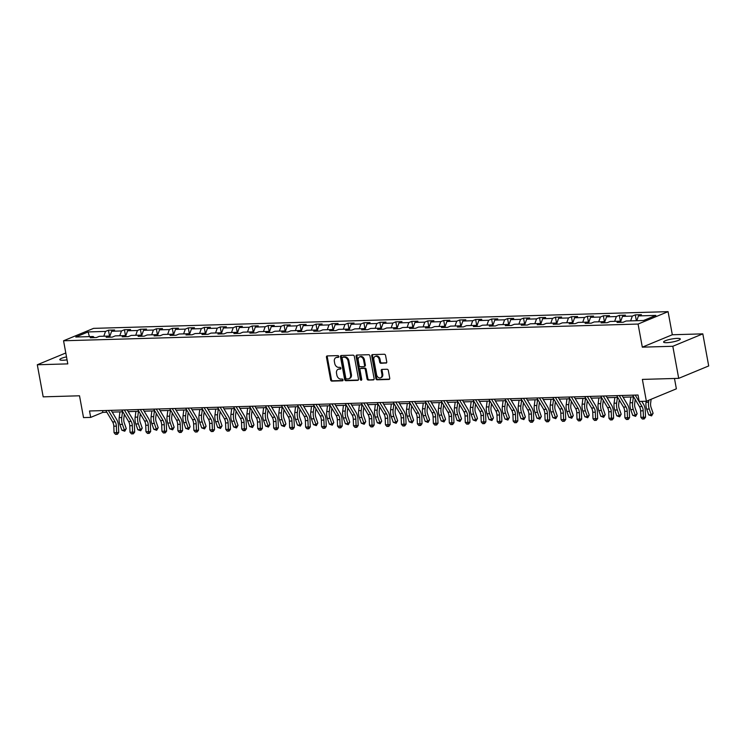 <?xml version="1.0" encoding="UTF-8"?>
<svg xmlns="http://www.w3.org/2000/svg" width="746" height="746" viewBox="0 0 746 746"><rect width="100%" height="100%" fill="white"/><g stroke="black" fill="none" stroke-linecap="round" stroke-linejoin="round"><path stroke-width="1.12" d="M338.768 356.467A0.914 0.681 -112.5 0 0 337.901 355.609L327.233 355.917A1.305 0.979 -112.5 0 0 326.459 357.203L330.618 379.882A1.305 0.979 -112.5 0 0 331.858 381.113L342.526 380.805A0.914 0.681 -112.5 0 0 342.209 379.043L340.819 379.08A4.168 3.124 -112.5 0 1 336.866 375.145L336.521 373.252A4.168 3.124 -112.5 0 1 338.143 369.307A4.168 3.124 -112.5 0 1 339.001 369.13L340.381 369.084A0.914 0.681 -112.5 0 0 340.055 367.321L338.675 367.368A4.168 3.124 -112.5 0 1 334.721 363.423L334.376 361.54A4.168 3.124 -112.5 0 1 335.998 357.595A4.168 3.124 -112.5 0 1 336.847 357.409L338.227 357.371A0.914 0.681 -112.5 0 0 338.768 356.467M677.135 338.386A8.495 1.539 -10.4 0 0 668.183 339.803A8.495 1.539 -10.4 0 0 663.595 342.06A8.495 1.539 -10.4 0 0 666.756 342.675A8.495 1.539 -10.4 0 0 675.708 341.258A8.495 1.539 -10.4 0 0 680.305 339.001A8.495 1.539 -10.4 0 0 677.135 338.386M66.506 356.858A8.495 1.539 -10.4 0 0 59.811 359.637A8.495 1.539 -10.4 0 0 62.972 360.243A8.495 1.539 -10.4 0 0 67.056 359.842M385.971 363.134A1.305 0.979 -112.5 0 0 386.745 361.847L385.57 355.488A1.305 0.979 -112.5 0 0 384.339 354.257L372.487 354.602A1.305 0.979 -112.5 0 0 371.713 355.889L375.872 378.567A1.305 0.979 -112.5 0 0 377.112 379.798L388.964 379.453A1.305 0.979 -112.5 0 0 389.738 378.166L388.321 370.482A1.305 0.979 -112.5 0 0 387.09 369.251L382.017 369.391A1.305 0.979 -112.5 0 0 381.243 370.687L381.943 374.492A3.488 2.611 -112.5 0 1 380.591 377.793A3.488 2.611 -112.5 0 1 376.571 374.651L373.83 359.721A3.488 2.611 -112.5 0 1 375.182 356.429A3.488 2.611 -112.5 0 1 379.201 359.572L379.658 362.052A1.305 0.979 -112.5 0 0 380.898 363.283L386.465 362.929M638.044 395.072L639.21 401.432L646.372 401.227L676.37 388.825L674.477 378.474M672.808 346.275L702.816 333.863L672.314 334.758L642.315 347.16L672.808 346.275L678.701 378.353L642.371 379.406L646.372 401.227M642.315 347.16L638.072 324.053L63.559 340.773L93.558 328.371L668.08 311.651L638.072 324.053M65.797 352.979L37.3 364.766L67.793 363.88L63.559 340.773M37.3 364.766L43.184 396.844L79.514 395.79L83.524 417.601L90.686 417.396L102.845 412.37L106.864 412.249M638.035 395.016L89.511 410.981L90.686 417.396M354.331 356.401A1.305 0.979 -112.5 0 0 353.1 355.171L341.248 355.516A1.305 0.979 -112.5 0 0 340.474 356.802L344.633 379.472A1.305 0.979 -112.5 0 0 345.864 380.702L357.726 380.357A1.305 0.979 -112.5 0 0 358.5 379.071L354.331 356.401M356.868 355.059L368.72 354.714A1.305 0.979 -112.5 0 1 369.951 355.945L374.119 378.614A1.305 0.979 -112.5 0 1 373.345 379.91L368.272 380.05A1.305 0.979 -112.5 0 1 367.032 378.819L365.344 369.624A1.305 0.979 -112.5 0 0 364.113 368.393L360.747 368.496A1.305 0.979 -112.5 0 0 359.973 369.783L361.726 379.36A0.914 0.681 -112.5 0 1 360.318 379.397L356.094 356.346A1.305 0.979 -112.5 0 1 356.868 355.059M702.816 333.863L708.7 365.95L678.701 378.353M635.284 314.868L632.319 316.09L622.5 316.379L625.456 315.157L619.32 315.334L616.355 316.556L606.535 316.845L609.491 315.623L603.355 315.8L600.39 317.022L590.571 317.311L593.527 316.08L587.391 316.267L584.426 317.488L574.607 317.768L577.563 316.546L571.427 316.724L568.461 317.955L558.642 318.234L561.598 317.013L555.462 317.19L552.497 318.411L542.678 318.701L545.634 317.479L539.498 317.656L536.533 318.878L526.713 319.167L529.669 317.945L523.533 318.122L520.568 319.344L510.749 319.633L513.705 318.402L507.569 318.589L504.604 319.81L494.785 320.09L497.741 318.868L491.605 319.046L488.639 320.276L478.82 320.556L481.776 319.335L475.64 319.512L472.675 320.733L462.856 321.022L465.812 319.801L459.676 319.978L456.711 321.2L446.891 321.489L449.847 320.267L443.711 320.444L440.746 321.666L430.927 321.955L433.883 320.733L427.747 320.911L424.782 322.132L414.962 322.421L417.919 321.19L411.783 321.377L408.817 322.598L398.998 322.878L401.954 321.657L395.818 321.834L392.853 323.065L383.034 323.344L385.99 322.123L379.854 322.3L376.889 323.522L367.069 323.811L370.025 322.589L363.889 322.766L360.924 323.988L351.105 324.277L354.061 323.055L347.925 323.232L344.96 324.454L335.14 324.743L338.097 323.512L331.961 323.699L328.995 324.92L319.176 325.2L322.132 323.978L315.996 324.156L313.031 325.387L303.212 325.666L306.168 324.445L300.032 324.622L297.067 325.843L287.247 326.133L290.203 324.911L284.058 325.088L281.102 326.31L271.283 326.599L274.239 325.377L268.094 325.554L265.138 326.776L255.319 327.065L258.275 325.843L252.129 326.021L249.173 327.242L239.354 327.531L242.31 326.3L236.165 326.487L233.209 327.708L223.39 327.988L226.346 326.767L220.201 326.944L217.245 328.175L207.425 328.454L210.381 327.233L204.236 327.41L201.28 328.632L191.461 328.921L194.417 327.699L188.272 327.876L185.316 329.098L175.487 329.387L178.453 328.165L172.307 328.343L169.351 329.564L159.523 329.853L162.488 328.622L156.343 328.809L153.387 330.03L143.558 330.31L146.524 329.089L140.379 329.266L137.423 330.497L127.594 330.776L130.559 329.555L124.414 329.732L121.458 330.954L111.63 331.243L114.595 330.021L108.45 330.198L105.494 331.42L88.093 331.933L75.775 337.024L93.166 336.521L90.21 337.742L96.346 337.565L99.311 336.343L109.13 336.054L106.174 337.276L112.31 337.099L115.276 335.877L125.095 335.588L122.139 336.81L128.275 336.632L131.24 335.411L141.059 335.122L138.103 336.343L144.239 336.166L147.204 334.945L157.024 334.656L154.068 335.887L160.204 335.7L163.169 334.478L172.988 334.199L170.032 335.42L176.168 335.243L179.133 334.012L188.952 333.732L185.996 334.954L192.142 334.777L195.098 333.555L204.917 333.266L201.961 334.488L208.106 334.311L211.062 333.089L220.881 332.8L217.925 334.022L224.07 333.844L227.026 332.623L236.846 332.334L233.89 333.565L240.035 333.378L242.991 332.156L252.81 331.867L249.854 333.098L255.999 332.921L258.955 331.69L268.774 331.41L265.818 332.632L271.964 332.455L274.92 331.233L284.739 330.944L281.783 332.166L287.928 331.989L290.884 330.767L300.713 330.478L297.747 331.7L303.892 331.522L306.848 330.301L316.677 330.012L313.712 331.233L319.857 331.056L322.813 329.835L332.641 329.546L329.676 330.776L335.821 330.59L338.777 329.368L348.606 329.089L345.64 330.31L351.786 330.133L354.742 328.902L364.57 328.622L361.605 329.844L367.75 329.667L370.706 328.445L380.535 328.156L377.569 329.378L383.714 329.2L386.67 327.979L396.499 327.69L393.534 328.911L399.679 328.734L402.635 327.513L412.463 327.224L409.498 328.454L415.643 328.268L418.599 327.046L428.428 326.757L425.462 327.988L431.608 327.811L434.564 326.58L444.392 326.3L441.427 327.522L447.572 327.345L450.528 326.123L460.357 325.834L457.391 327.056L463.536 326.879L466.492 325.657L476.321 325.368L473.356 326.589L479.501 326.412L482.457 325.191L492.285 324.902L489.32 326.123L495.465 325.946L498.421 324.724L508.25 324.435L505.284 325.666L511.43 325.48L514.386 324.258L524.214 323.978L521.249 325.2L527.394 325.023L530.35 323.792L540.179 323.512L537.213 324.734L543.358 324.557L546.314 323.335L556.143 323.046L553.178 324.268L559.323 324.09L562.279 322.869L572.107 322.58L569.142 323.801L575.287 323.624L578.243 322.403L588.072 322.113L585.106 323.344L591.252 323.158L594.208 321.936L604.036 321.647L601.071 322.878L607.216 322.701L610.172 321.47L620.001 321.19L617.035 322.412L623.18 322.235L626.136 321.004L643.537 320.5L655.865 315.409L638.464 315.912L641.42 314.691L635.284 314.868L636.357 320.715M630.622 320.883L632.319 316.09M620.597 321.731L622.5 316.379M620.001 321.19L621.213 322.291M614.657 321.34L616.355 316.556M604.633 322.197L606.535 316.845M604.036 321.647L605.248 322.757M598.693 321.806L600.39 317.022M588.669 322.654L590.571 317.311M588.072 322.113L589.284 323.214M582.729 322.272L584.426 317.488M572.704 323.121L574.607 317.768M572.107 322.58L573.32 323.68M566.764 322.738L568.461 317.955M556.74 323.587L558.642 318.234M556.143 323.046L557.355 324.146M550.8 323.204L552.497 318.411M540.775 324.053L542.678 318.701M540.179 323.512L541.391 324.613M534.835 323.661L536.533 318.878M524.811 324.519L526.713 319.167M524.214 323.978L525.426 325.079M518.871 324.128L520.568 319.344M508.847 324.986L510.749 319.633M508.25 324.435L509.462 325.545M502.907 324.594L504.604 319.81M492.882 325.442L494.785 320.09M492.285 324.902L493.498 326.002M486.942 325.06L488.639 320.276M476.918 325.909L478.82 320.556M476.321 325.368L477.533 326.468M470.978 325.526L472.675 320.733M460.953 326.375L462.856 321.022M460.357 325.834L461.569 326.935M455.013 325.993L456.711 321.2M444.989 326.841L446.891 321.489M444.392 326.3L445.604 327.401M439.049 326.45L440.746 321.666M429.025 327.308L430.927 321.955M428.428 326.757L429.64 327.867M423.085 326.916L424.782 322.132M413.06 327.764L414.962 322.421M412.463 327.224L413.676 328.324M407.12 327.382L408.817 322.598M397.096 328.231L398.998 322.878M396.499 327.69L397.711 328.79M391.156 327.848L392.853 323.065M381.131 328.697L383.034 323.344M380.535 328.156L381.747 329.256M375.191 328.315L376.889 323.522M365.167 329.163L367.069 323.811M364.57 328.622L365.782 329.723M359.227 328.772L360.924 323.988M349.203 329.629L351.105 324.277M348.606 329.089L349.818 330.189M343.263 329.238L344.96 324.454M333.238 330.096L335.14 324.743M332.641 329.546L333.854 330.655M327.298 329.704L328.995 324.92M317.274 330.553L319.176 325.2M316.677 330.012L317.889 331.112M311.334 330.17L313.031 325.387M301.309 331.019L303.212 325.666M300.713 330.478L301.925 331.578M295.369 330.637L297.067 325.843M285.345 331.485L287.247 326.133M284.739 330.944L285.96 332.045M279.405 331.103L281.102 326.31M269.381 331.951L271.283 326.599M268.774 331.41L269.996 332.511M263.441 331.56L265.138 326.776M253.416 332.418L255.319 327.065M252.81 331.867L254.032 332.977M247.476 332.026L249.173 327.242M237.452 332.875L239.354 327.531M236.846 332.334L238.067 333.434M231.512 332.492L233.209 327.708M221.487 333.341L223.39 327.988M220.881 332.8L222.103 333.9M215.547 332.958L217.245 328.175M205.523 333.807L207.425 328.454M204.917 333.266L206.138 334.367M199.583 333.425L201.28 328.632M189.559 334.273L191.461 328.921M188.952 333.732L190.174 334.833M183.619 333.882L185.316 329.098M173.594 334.74L175.487 329.387M172.988 334.199L174.21 335.299M167.654 334.348L169.351 329.564M157.63 335.206L159.523 329.853M157.024 334.656L158.245 335.765M151.69 334.814L153.387 330.03M141.656 335.663L143.558 330.31M141.059 335.122L142.281 336.222M135.725 335.28L137.423 330.497M125.692 336.129L127.594 330.776M125.095 335.588L126.316 336.688M119.761 335.747L121.458 330.954M109.727 336.595L111.63 331.243M109.13 336.054L110.352 337.155M103.797 336.213L105.494 331.42M89.417 336.623L88.093 331.933M93.166 336.521L94.388 337.621M672.314 334.758L668.08 311.651M112.226 412.1L122.829 411.792M128.191 411.633L138.793 411.326M144.155 411.167L154.758 410.86M160.12 410.701L170.722 410.393M176.084 410.235L186.686 409.927M192.048 409.778L202.651 409.461M208.013 409.312L218.615 409.004M223.977 408.845L234.58 408.538M239.942 408.379L250.544 408.071M255.906 407.913L266.509 407.605M271.87 407.447L282.473 407.139M287.835 406.99L298.437 406.682M303.799 406.523L314.402 406.216M319.764 406.057L330.366 405.749M335.728 405.591L346.33 405.283M351.692 405.125L362.295 404.817M367.657 404.668L378.259 404.351M383.621 404.201L394.224 403.894M399.586 403.735L410.188 403.427M415.55 403.269L426.152 402.961M431.514 402.803L442.117 402.495M447.479 402.336L458.081 402.029M463.443 401.88L474.046 401.572M479.408 401.413L490.01 401.106M495.372 400.947L505.975 400.639M511.336 400.481L521.939 400.173M527.301 400.015L537.903 399.707M543.265 399.558L553.868 399.241M559.23 399.091L569.832 398.784M575.194 398.625L585.797 398.317M591.158 398.159L601.761 397.851M607.123 397.693L617.725 397.385M623.087 397.226L633.69 396.919M636.767 320.696L638.464 315.912M102.519 410.598L102.845 412.37M109.606 336.483L108.45 330.198M125.57 336.017L124.414 329.732M141.535 335.551L140.379 329.266M157.499 335.085L156.343 328.809M173.464 334.618L172.307 328.343M189.428 334.161L188.272 327.876M205.392 333.695L204.236 327.41M221.357 333.229L220.201 326.944M237.321 332.763L236.165 326.487M253.286 332.296L252.129 326.021M269.25 331.839L268.094 325.554M285.214 331.373L284.058 325.088M301.179 330.907L300.032 324.622M317.143 330.441L315.996 324.156M333.108 329.974L331.961 323.699M349.072 329.508L347.925 323.232M365.036 329.051L363.889 322.766M381.001 328.585L379.854 322.3M396.965 328.119L395.818 321.834M412.93 327.653L411.783 321.377M428.894 327.186L427.747 320.911M444.858 326.729L443.711 320.444M460.823 326.263L459.676 319.978M476.787 325.797L475.64 319.512M492.752 325.331L491.605 319.046M508.716 324.864L507.569 318.589M524.68 324.398L523.533 318.122M540.645 323.941L539.498 317.656M556.609 323.475L555.462 317.19M572.574 323.009L571.427 316.724M588.538 322.542L587.391 316.267M604.502 322.076L603.355 315.8M620.467 321.619L619.32 315.334M338.703 357.045L337.658 357.073A4.168 3.124 -112.5 0 0 336.81 357.259L335.998 357.595M338.143 369.307L338.954 368.972A4.168 3.124 -112.5 0 1 339.812 368.794L340.857 368.757M327.438 355.917A1.305 0.979 -112.5 0 0 327.27 356.877L331.429 379.546A1.305 0.979 -112.5 0 0 332.669 380.777L343.011 380.479M341.454 355.506A1.305 0.979 -112.5 0 0 341.286 356.467L345.445 379.136A1.305 0.979 -112.5 0 0 346.676 380.367L358.322 380.031M342.675 357.241A0.914 0.681 -112.5 0 0 342.134 358.145L345.78 378.045A0.914 0.681 -112.5 0 0 346.648 378.912L348.102 378.865A4.168 3.124 -112.5 0 0 348.96 378.688A4.168 3.124 -112.5 0 0 350.583 374.744L348.084 361.139A4.168 3.124 -112.5 0 0 344.13 357.203L342.675 357.241L343.486 356.905A0.914 0.681 -112.5 0 0 343.141 357.054M348.96 378.688L349.771 378.353A4.168 3.124 -112.5 0 0 351.394 374.408L350.583 374.744M343.486 356.905L344.941 356.868A4.168 3.124 -112.5 0 1 348.895 360.803L351.394 374.408M373.942 379.574L368.272 380.05M361.064 368.365A1.305 0.979 -112.5 0 1 361.558 368.16L364.925 368.058A1.305 0.979 -112.5 0 1 366.155 369.289L367.843 378.483A1.305 0.979 -112.5 0 0 369.084 379.714M357.073 355.049A1.305 0.979 -112.5 0 0 356.905 356.01L361.129 379.061A0.914 0.681 -112.5 0 0 361.698 379.854M363.591 360.085A3.488 2.611 -112.5 0 0 359.572 356.942A3.488 2.611 -112.5 0 0 358.22 360.243L359.19 365.503A1.305 0.979 -112.5 0 0 360.421 366.734L363.787 366.631A1.305 0.979 -112.5 0 0 364.561 365.344L363.591 360.085L364.402 359.749A3.488 2.611 -112.5 0 0 360.383 356.607L359.572 356.942M364.598 366.295A1.305 0.979 -112.5 0 0 365.372 365.008L364.561 365.344M364.402 359.749L365.372 365.008M375.182 356.429L375.993 356.094A3.488 2.611 -112.5 0 1 380.012 359.236L380.469 361.717A1.305 0.979 -112.5 0 0 381.71 362.948L386.568 362.808M380.591 377.793L381.402 377.457A3.488 2.611 -112.5 0 0 382.754 374.156L381.943 374.492M382.222 369.391A1.305 0.979 -112.5 0 0 382.055 370.352L382.754 374.156M372.692 354.592A1.305 0.979 -112.5 0 0 372.524 355.553L376.683 378.231A1.305 0.979 -112.5 0 0 377.924 379.462L389.561 379.117M124.34 414.328L123.827 418.301A6.63 4.215 88.3 0 0 124.265 422.851L126.27 428.605L124.75 431.225L121.868 430.209L119.864 424.455A9.95 6.332 -91.7 0 1 119.192 417.629L119.938 411.876M121.868 430.209L124.423 430.134L122.428 424.381A9.95 6.332 -91.7 0 1 121.757 417.555L122.503 411.801M124.75 431.225L124.423 430.134L126.27 428.605M108.375 410.431L115.192 421.863A6.63 4.215 -91.7 0 1 116.367 426.125L116.609 432.605L118.717 432.493L118.474 426.013A9.95 6.332 88.3 0 0 116.721 419.634L111.182 410.347M105.82 410.505L112.637 421.938A6.63 4.215 -91.7 0 1 113.802 426.199L114.045 432.671L116.609 432.605L116.535 434.312L115.509 434.349L114.045 432.671M118.717 432.493L117.374 434.275L116.535 434.312M140.304 413.862L139.791 417.835A6.63 4.215 88.3 0 0 140.229 422.385L142.234 428.139L140.714 430.759L137.833 429.743L135.828 423.989A9.95 6.332 -91.7 0 1 135.157 417.163L135.903 411.41M137.833 429.743L140.388 429.668L138.392 423.915A9.95 6.332 -91.7 0 1 137.721 417.089L138.467 411.335M140.714 430.759L140.388 429.668L142.234 428.139M156.268 413.396L155.755 417.368A6.63 4.215 88.3 0 0 156.194 421.919L158.199 427.672L156.679 430.302L153.797 429.276L151.792 423.523A9.95 6.332 -91.7 0 1 151.121 416.697L151.867 410.943M153.797 429.276L156.352 429.202L154.357 423.448A9.95 6.332 -91.7 0 1 153.685 416.622L154.431 410.869M156.679 430.302L156.352 429.202L158.199 427.672M124.34 409.964L131.156 421.406A6.63 4.215 -91.7 0 1 132.331 425.658L132.574 432.139L134.681 432.037L134.439 425.556A9.95 6.332 88.3 0 0 132.685 419.168L127.146 409.89M121.784 410.039L128.601 421.481A6.63 4.215 -91.7 0 1 129.767 425.733L130.009 432.214L132.574 432.139L132.499 433.855L131.473 433.883L130.009 432.214M134.681 432.037L133.338 433.808L132.499 433.855M140.304 409.498L147.121 420.94A6.63 4.215 -91.7 0 1 148.295 425.192L148.538 431.673L150.645 431.57L150.403 425.089A9.95 6.332 88.3 0 0 148.65 418.702L143.111 409.423M137.749 409.573L144.565 421.014A6.63 4.215 -91.7 0 1 145.731 425.267L145.974 431.748L148.538 431.673L148.463 433.389L147.438 433.417L145.974 431.748M150.645 431.57L149.303 433.342L148.463 433.389M172.233 412.93L171.72 416.902A6.63 4.215 88.3 0 0 172.167 421.462L174.163 427.206L172.643 429.836L169.762 428.819L167.757 423.066A9.95 6.332 -91.7 0 1 167.085 416.231L167.831 410.477M169.762 428.819L172.317 428.745L170.321 422.991A9.95 6.332 -91.7 0 1 169.65 416.156L170.396 410.403M172.643 429.836L172.317 428.745L174.163 427.206M188.197 412.463L187.684 416.445A6.63 4.215 88.3 0 0 188.132 420.996L190.127 426.749L188.607 429.37L185.726 428.353L183.721 422.6A9.95 6.332 -91.7 0 1 183.05 415.774L183.796 410.011M185.726 428.353L188.281 428.279L186.286 422.525A9.95 6.332 -91.7 0 1 185.614 415.699L186.36 409.936M188.607 429.37L188.281 428.279L190.127 426.749M204.162 412.006L203.649 415.979A6.63 4.215 88.3 0 0 204.096 420.53L206.092 426.283L204.572 428.903L201.69 427.887L199.686 422.133A9.95 6.332 -91.7 0 1 199.014 415.308L199.76 409.545M201.69 427.887L204.245 427.812L202.25 422.059A9.95 6.332 -91.7 0 1 201.579 415.233L202.325 409.47M204.572 428.903L204.245 427.812L206.092 426.283M156.268 409.041L163.085 420.474A6.63 4.215 -91.7 0 1 164.26 424.726L164.502 431.207L166.61 431.104L166.367 424.623A9.95 6.332 88.3 0 0 164.614 418.245L159.075 408.957M153.713 409.116L160.53 420.548A6.63 4.215 -91.7 0 1 161.696 424.8L161.938 431.281L164.502 431.207L164.428 432.922L163.402 432.95L161.938 431.281M166.61 431.104L165.267 432.876L164.428 432.922M172.233 408.575L179.049 420.007A6.63 4.215 -91.7 0 1 180.224 424.26L180.467 430.74L182.574 430.638L182.332 424.157A9.95 6.332 88.3 0 0 180.579 417.779L175.04 408.491M169.678 408.649L176.494 420.082A6.63 4.215 -91.7 0 1 177.66 424.334L177.902 430.815L180.467 430.74L180.392 432.456L179.366 432.484L177.902 430.815M182.574 430.638L181.231 432.419L180.392 432.456M188.197 408.109L195.014 419.541A6.63 4.215 -91.7 0 1 196.189 423.793L196.431 430.274L198.539 430.172L198.296 423.691A9.95 6.332 88.3 0 0 196.543 417.312L191.004 408.025M185.642 408.183L192.459 419.616A6.63 4.215 -91.7 0 1 193.624 423.868L193.867 430.349L196.431 430.274L196.357 431.99L195.331 432.018L193.867 430.349M198.539 430.172L197.196 431.953L196.357 431.99M220.126 411.54L219.613 415.513A6.63 4.215 88.3 0 0 220.061 420.063L222.056 425.817L220.536 428.437L217.655 427.421L215.65 421.667A9.95 6.332 -91.7 0 1 214.979 414.841L215.725 409.088M217.655 427.421L220.21 427.346L218.214 421.593A9.95 6.332 -91.7 0 1 217.543 414.767L218.289 409.013M220.536 428.437L220.21 427.346L222.056 425.817M204.162 407.642L210.978 419.075A6.63 4.215 -91.7 0 1 212.153 423.336L212.396 429.817L214.503 429.705L214.261 423.224A9.95 6.332 88.3 0 0 212.507 416.846L206.968 407.558M201.606 407.717L208.423 419.149A6.63 4.215 -91.7 0 1 209.589 423.411L209.831 429.892L212.396 429.817L212.321 431.524L211.295 431.561L209.831 429.892M214.503 429.705L213.16 431.486L212.321 431.524M236.09 411.074L235.577 415.046A6.63 4.215 88.3 0 0 236.025 419.597L238.021 425.351L236.501 427.971L233.619 426.954L231.614 421.201A9.95 6.332 -91.7 0 1 230.943 414.375L231.689 408.621M233.619 426.954L236.174 426.88L234.179 421.126A9.95 6.332 -91.7 0 1 233.507 414.3L234.253 408.547M236.501 427.971L236.174 426.88L238.021 425.351M220.126 407.176L226.943 418.618A6.63 4.215 -91.7 0 1 228.117 422.87L228.36 429.351L230.467 429.248L230.225 422.768A9.95 6.332 88.3 0 0 228.472 416.38L222.933 407.102M217.571 407.251L224.387 418.692A6.63 4.215 -91.7 0 1 225.553 422.945L225.796 429.426L228.36 429.351L228.285 431.067L227.26 431.095L225.796 429.426M230.467 429.248L229.134 431.02L228.285 431.067M252.055 410.608L251.542 414.58A6.63 4.215 88.3 0 0 251.989 419.14L253.985 424.884L252.465 427.514L249.584 426.488L247.579 420.744A9.95 6.332 -91.7 0 1 246.907 413.909L247.663 408.155M249.584 426.488L252.139 426.414L250.143 420.669A9.95 6.332 -91.7 0 1 249.472 413.834L250.218 408.081M252.465 427.514L252.139 426.414L253.985 424.884M236.09 406.719L242.907 418.152A6.63 4.215 -91.7 0 1 244.082 422.404L244.324 428.885L246.432 428.782L246.189 422.301A9.95 6.332 88.3 0 0 244.436 415.923L238.897 406.635M233.535 406.794L240.352 418.226A6.63 4.215 -91.7 0 1 241.518 422.478L241.76 428.959L244.324 428.885L244.25 430.601L243.224 430.629L241.76 428.959M246.432 428.782L245.098 430.554L244.25 430.601M268.019 410.141L267.506 414.114A6.63 4.215 88.3 0 0 267.954 418.674L269.949 424.427L268.429 427.048L265.548 426.031L263.543 420.278A9.95 6.332 -91.7 0 1 262.872 413.443L263.627 407.689M265.548 426.031L268.112 425.957L266.108 420.203A9.95 6.332 -91.7 0 1 265.436 413.368L266.182 407.614M268.429 427.048L268.112 425.957L269.949 424.427M252.055 406.253L258.871 417.685A6.63 4.215 -91.7 0 1 260.046 421.938L260.289 428.418L262.396 428.316L262.154 421.835A9.95 6.332 88.3 0 0 260.401 415.457L254.862 406.169M249.5 406.328L256.316 417.76A6.63 4.215 -91.7 0 1 257.482 422.012L257.724 428.493L260.289 428.418L260.214 430.134L259.188 430.162L257.724 428.493M262.396 428.316L261.063 430.097L260.214 430.134M283.984 409.685L283.471 413.657A6.63 4.215 88.3 0 0 283.918 418.208L285.914 423.961L284.394 426.581L281.512 425.565L279.508 419.811A9.95 6.332 -91.7 0 1 278.836 412.986L279.591 407.223M281.512 425.565L284.077 425.49L282.072 419.737A9.95 6.332 -91.7 0 1 281.401 412.911L282.147 407.148M284.394 426.581L284.077 425.49L285.914 423.961M268.019 405.787L274.836 417.219A6.63 4.215 -91.7 0 1 276.011 421.471L276.253 427.952L278.361 427.85L278.118 421.369A9.95 6.332 88.3 0 0 276.365 414.99L270.826 405.703M265.464 405.861L272.281 417.294A6.63 4.215 -91.7 0 1 273.446 421.546L273.689 428.027L276.253 427.952L276.179 429.668L275.153 429.696L273.689 428.027M278.361 427.85L277.027 429.631L276.179 429.668M299.948 409.218L299.435 413.191A6.63 4.215 88.3 0 0 299.883 417.741L301.878 423.495L300.358 426.115L297.477 425.099L295.472 419.345A9.95 6.332 -91.7 0 1 294.81 412.519L295.556 406.766M297.477 425.099L300.041 425.024L298.036 419.271A9.95 6.332 -91.7 0 1 297.365 412.445L298.111 406.691M300.358 426.115L300.041 425.024L301.878 423.495M283.993 405.32L290.8 416.753A6.63 4.215 -91.7 0 1 291.975 421.014L292.218 427.486L294.325 427.383L294.083 420.903A9.95 6.332 88.3 0 0 292.329 414.524L286.79 405.237M281.428 405.395L288.245 416.827A6.63 4.215 -91.7 0 1 289.411 421.089L289.653 427.561L292.218 427.486L292.143 429.202L291.117 429.239L289.653 427.561M294.325 427.383L292.991 429.164L292.143 429.202M315.912 408.752L315.399 412.725A6.63 4.215 88.3 0 0 315.847 417.275L317.843 423.029L316.323 425.649L313.441 424.633L311.436 418.879A9.95 6.332 -91.7 0 1 310.774 412.053L311.52 406.3M313.441 424.633L316.006 424.558L314.001 418.804A9.95 6.332 -91.7 0 1 313.329 411.978L314.075 406.225M316.323 425.649L316.006 424.558L317.843 423.029M299.957 404.854L306.765 416.296A6.63 4.215 -91.7 0 1 307.939 420.548L308.182 427.029L310.289 426.917L310.047 420.446A9.95 6.332 88.3 0 0 308.294 414.058L302.755 404.78M297.393 404.929L304.209 416.371A6.63 4.215 -91.7 0 1 305.384 420.623L305.618 427.104L308.182 427.029L308.107 428.745L307.082 428.773L305.618 427.104M310.289 426.917L308.956 428.698L308.107 428.745M331.877 408.286L331.364 412.258A6.63 4.215 88.3 0 0 331.811 416.809L333.807 422.562L332.287 425.192L329.406 424.166L327.401 418.413A9.95 6.332 -91.7 0 1 326.739 411.587L327.485 405.833M329.406 424.166L331.97 424.092L329.965 418.338A9.95 6.332 -91.7 0 1 329.294 411.512L330.04 405.759M332.287 425.192L331.97 424.092L333.807 422.562M315.922 404.388L322.729 415.83A6.63 4.215 -91.7 0 1 323.904 420.082L324.146 426.563L326.254 426.46L326.011 419.979A9.95 6.332 88.3 0 0 324.258 413.592L318.719 404.313M313.357 404.463L320.174 415.904A6.63 4.215 -91.7 0 1 321.349 420.157L321.582 426.637L324.146 426.563L324.072 428.279L323.046 428.307L321.582 426.637M326.254 426.46L324.92 428.232L324.072 428.279M347.841 407.82L347.328 411.792A6.63 4.215 88.3 0 0 347.776 416.352L349.771 422.096L348.251 424.726L345.37 423.709L343.365 417.956A9.95 6.332 -91.7 0 1 342.703 411.121L343.449 405.367M345.37 423.709L347.934 423.635L345.93 417.881A9.95 6.332 -91.7 0 1 345.258 411.046L346.004 405.292M348.251 424.726L347.934 423.635L349.771 422.096M331.886 403.931L338.693 415.363A6.63 4.215 -91.7 0 1 339.868 419.616L340.111 426.097L342.218 425.994L341.976 419.513A9.95 6.332 88.3 0 0 340.223 413.135L334.684 403.847M329.322 404.006L336.138 415.438A6.63 4.215 -91.7 0 1 337.313 419.69L337.546 426.171L340.111 426.097L340.036 427.812L339.01 427.84L337.546 426.171M342.218 425.994L340.885 427.766L340.036 427.812M363.806 407.353L363.293 411.335A6.63 4.215 88.3 0 0 363.74 415.886L365.745 421.639L364.216 424.26L361.334 423.243L359.33 417.49A9.95 6.332 -91.7 0 1 358.667 410.654L359.413 404.901M361.334 423.243L363.899 423.168L361.894 417.415A9.95 6.332 -91.7 0 1 361.223 410.589L361.969 404.826M364.216 424.26L363.899 423.168L365.745 421.639M347.85 403.465L354.658 414.897A6.63 4.215 -91.7 0 1 355.833 419.149L356.075 425.63L358.183 425.528L357.94 419.047A9.95 6.332 88.3 0 0 356.187 412.669L350.648 403.381M345.286 403.539L352.103 414.972A6.63 4.215 -91.7 0 1 353.278 419.224L353.511 425.705L356.075 425.63L356.001 427.346L354.975 427.374L353.511 425.705M358.183 425.528L356.849 427.309L356.001 427.346M379.77 406.896L379.257 410.869A6.63 4.215 88.3 0 0 379.705 415.419L381.71 421.173L380.18 423.793L377.299 422.777L375.294 417.023A9.95 6.332 -91.7 0 1 374.632 410.197L375.378 404.435M377.299 422.777L379.863 422.702L377.858 416.949A9.95 6.332 -91.7 0 1 377.187 410.123L377.933 404.36M380.18 423.793L379.863 422.702L381.71 421.173M363.815 402.999L370.622 414.431A6.63 4.215 -91.7 0 1 371.797 418.683L372.04 425.164L374.147 425.061L373.905 418.581A9.95 6.332 88.3 0 0 372.151 412.202L366.612 402.915M361.25 403.073L368.067 414.506A6.63 4.215 -91.7 0 1 369.242 418.758L369.484 425.239L372.04 425.164L371.965 426.88L370.949 426.908L369.484 425.239M374.147 425.061L372.814 426.843L371.965 426.88M395.734 406.43L395.221 410.403A6.63 4.215 88.3 0 0 395.669 414.953L397.674 420.707L396.145 423.327L393.263 422.311L391.258 416.557A9.95 6.332 -91.7 0 1 390.596 409.731L391.342 403.978M393.263 422.311L395.828 422.236L393.823 416.482A9.95 6.332 -91.7 0 1 393.151 409.657L393.897 403.903M396.145 423.327L395.828 422.236L397.674 420.707M379.779 402.532L386.596 413.965A6.63 4.215 -91.7 0 1 387.761 418.226L388.004 424.707L390.111 424.595L389.869 418.114A9.95 6.332 88.3 0 0 388.116 411.736L382.577 402.448M377.215 402.607L384.031 414.039A6.63 4.215 -91.7 0 1 385.206 418.301L385.449 424.782L388.004 424.707L387.929 426.414L386.913 426.451L385.449 424.782M390.111 424.595L388.778 426.376L387.929 426.414M411.699 405.964L411.186 409.936A6.63 4.215 88.3 0 0 411.633 414.487L413.638 420.24L412.109 422.861L409.228 421.844L407.223 416.091A9.95 6.332 -91.7 0 1 406.561 409.265L407.307 403.511M409.228 421.844L411.792 421.77L409.787 416.016A9.95 6.332 -91.7 0 1 409.116 409.19L409.862 403.437M412.109 422.861L411.792 421.77L413.638 420.24M395.744 402.066L402.56 413.508A6.63 4.215 -91.7 0 1 403.726 417.76L403.968 424.241L406.076 424.138L405.833 417.657A9.95 6.332 88.3 0 0 404.08 411.27L398.541 401.991M393.179 402.141L399.996 413.582A6.63 4.215 -91.7 0 1 401.171 417.835L401.413 424.315L403.968 424.241L403.894 425.957L402.877 425.985L401.413 424.315M406.076 424.138L404.742 425.91L403.894 425.957M427.663 405.498L427.15 409.47A6.63 4.215 88.3 0 0 427.598 414.021L429.603 419.774L428.073 422.404L425.192 421.378L423.187 415.634A9.95 6.332 -91.7 0 1 422.525 408.799L423.271 403.045M425.192 421.378L427.756 421.303L425.752 415.559A9.95 6.332 -91.7 0 1 425.08 408.724L425.826 402.971M428.073 422.404L427.756 421.303L429.603 419.774M411.708 401.609L418.525 413.042A6.63 4.215 -91.7 0 1 419.69 417.294L419.933 423.775L422.04 423.672L421.798 417.191A9.95 6.332 88.3 0 0 420.045 410.813L414.506 401.525M409.144 401.684L415.96 413.116A6.63 4.215 -91.7 0 1 417.135 417.368L417.378 423.849L419.933 423.775L419.858 425.49L418.842 425.518L417.378 423.849M422.04 423.672L420.707 425.444L419.858 425.49M443.628 405.031L443.115 409.004A6.63 4.215 88.3 0 0 443.562 413.564L445.567 419.317L444.038 421.938L441.156 420.921L439.152 415.168A9.95 6.332 -91.7 0 1 438.489 408.332L439.235 402.579M441.156 420.921L443.721 420.847L441.716 415.093A9.95 6.332 -91.7 0 1 441.045 408.258L441.791 402.504M444.038 421.938L443.721 420.847L445.567 419.317M427.672 401.143L434.489 412.575A6.63 4.215 -91.7 0 1 435.655 416.827L435.897 423.308L438.005 423.206L437.762 416.725A9.95 6.332 88.3 0 0 436.009 410.347L430.47 401.059M425.108 401.217L431.925 412.65A6.63 4.215 -91.7 0 1 433.1 416.902L433.342 423.383L435.897 423.308L435.823 425.024L434.806 425.052L433.342 423.383M438.005 423.206L436.671 424.987L435.823 425.024M459.592 404.565L459.079 408.547A6.63 4.215 88.3 0 0 459.527 413.098L461.532 418.851L460.002 421.471L457.121 420.455L455.125 414.701A9.95 6.332 -91.7 0 1 454.454 407.875L455.2 402.113M457.121 420.455L459.685 420.38L457.68 414.627A9.95 6.332 -91.7 0 1 457.009 407.801L457.755 402.038M460.002 421.471L459.685 420.38L461.532 418.851M443.637 400.677L450.453 412.109A6.63 4.215 -91.7 0 1 451.619 416.361L451.862 422.842L453.969 422.74L453.727 416.259A9.95 6.332 88.3 0 0 451.973 409.88L446.434 400.593M441.072 400.751L447.889 412.184A6.63 4.215 -91.7 0 1 449.064 416.436L449.306 422.917L451.862 422.842L451.787 424.558L450.77 424.586L449.306 422.917M453.969 422.74L452.635 424.521L451.787 424.558M475.556 404.108L475.043 408.081A6.63 4.215 88.3 0 0 475.491 412.631L477.496 418.385L475.967 421.005L473.085 419.989L471.09 414.235A9.95 6.332 -91.7 0 1 470.418 407.409L471.164 401.656M473.085 419.989L475.65 419.914L473.645 414.161A9.95 6.332 -91.7 0 1 472.973 407.335L473.719 401.581M475.967 421.005L475.65 419.914L477.496 418.385M459.601 400.21L466.418 411.643A6.63 4.215 -91.7 0 1 467.583 415.904L467.826 422.376L469.933 422.273L469.691 415.792A9.95 6.332 88.3 0 0 467.938 409.414L462.399 400.126M457.037 400.285L463.853 411.717A6.63 4.215 -91.7 0 1 465.028 415.979L465.271 422.45L467.826 422.376L467.751 424.092L466.735 424.129L465.271 422.45M469.933 422.273L468.6 424.054L467.751 424.092M491.521 403.642L491.008 407.614A6.63 4.215 88.3 0 0 491.455 412.165L493.46 417.919L491.931 420.539L489.05 419.522L487.054 413.769A9.95 6.332 -91.7 0 1 486.383 406.943L487.129 401.189M489.05 419.522L491.614 419.448L489.609 413.694A9.95 6.332 -91.7 0 1 488.938 406.868L489.684 401.115M491.931 420.539L491.614 419.448L493.46 417.919M475.566 399.744L482.382 411.186A6.63 4.215 -91.7 0 1 483.548 415.438L483.79 421.919L485.898 421.807L485.655 415.335A9.95 6.332 88.3 0 0 483.902 408.948L478.363 399.67M473.001 399.819L479.818 411.26A6.63 4.215 -91.7 0 1 480.993 415.513L481.235 421.994L483.79 421.919L483.716 423.635L482.699 423.663L481.235 421.994M485.898 421.807L484.564 423.588L483.716 423.635M507.485 403.176L506.972 407.148A6.63 4.215 88.3 0 0 507.42 411.699L509.425 417.452L507.895 420.082L505.014 419.056L503.018 413.303A9.95 6.332 -91.7 0 1 502.347 406.477L503.093 400.723M505.014 419.056L507.578 418.982L505.574 413.228A9.95 6.332 -91.7 0 1 504.902 406.402L505.648 400.649M507.895 420.082L507.578 418.982L509.425 417.452M491.53 399.278L498.347 410.72A6.63 4.215 -91.7 0 1 499.512 414.972L499.755 421.453L501.862 421.35L501.62 414.869A9.95 6.332 88.3 0 0 499.867 408.482L494.328 399.203M488.966 399.352L495.782 410.794A6.63 4.215 -91.7 0 1 496.957 415.046L497.2 421.527L499.755 421.453L499.68 423.168L498.664 423.196L497.2 421.527M501.862 421.35L500.529 423.122L499.68 423.168M523.45 402.709L522.937 406.682A6.63 4.215 88.3 0 0 523.384 411.242L525.389 416.986L523.86 419.616L520.978 418.599L518.983 412.846A9.95 6.332 -91.7 0 1 518.311 406.01L519.057 400.257M520.978 418.599L523.543 418.525L521.538 412.771A9.95 6.332 -91.7 0 1 520.867 405.936L521.613 400.182M523.86 419.616L523.543 418.525L525.389 416.986M507.494 398.821L514.311 410.253A6.63 4.215 -91.7 0 1 515.477 414.506L515.719 420.986L517.827 420.884L517.584 414.403A9.95 6.332 88.3 0 0 515.831 408.025L510.292 398.737M504.93 398.896L511.747 410.328A6.63 4.215 -91.7 0 1 512.922 414.58L513.164 421.061L515.719 420.986L515.645 422.702L514.628 422.73L513.164 421.061M517.827 420.884L516.493 422.656L515.645 422.702M539.414 402.243L538.901 406.225A6.63 4.215 88.3 0 0 539.349 410.776L541.354 416.529L539.824 419.149L536.943 418.133L534.947 412.379A9.95 6.332 -91.7 0 1 534.276 405.544L535.022 399.791M536.943 418.133L539.507 418.058L537.502 412.305A9.95 6.332 -91.7 0 1 536.831 405.47L537.577 399.716M539.824 419.149L539.507 418.058L541.354 416.529M523.459 398.355L530.275 409.787A6.63 4.215 -91.7 0 1 531.441 414.039L531.684 420.52L533.791 420.418L533.549 413.937A9.95 6.332 88.3 0 0 531.795 407.558L526.256 398.271M520.894 398.429L527.711 409.862A6.63 4.215 -91.7 0 1 528.886 414.114L529.128 420.595L531.684 420.52L531.609 422.236L530.592 422.264L529.128 420.595M533.791 420.418L532.457 422.199L531.609 422.236M555.378 401.786L554.865 405.759A6.63 4.215 88.3 0 0 555.313 410.309L557.318 416.063L555.789 418.683L552.907 417.667L550.912 411.913A9.95 6.332 -91.7 0 1 550.24 405.087L550.986 399.324M552.907 417.667L555.472 417.592L553.467 411.839A9.95 6.332 -91.7 0 1 552.795 405.013L553.541 399.25M555.789 418.683L555.472 417.592L557.318 416.063M539.423 397.888L546.24 409.321A6.63 4.215 -91.7 0 1 547.405 413.573L547.648 420.054L549.755 419.951L549.513 413.47A9.95 6.332 88.3 0 0 547.76 407.092L542.221 397.805M536.859 397.963L543.675 409.395A6.63 4.215 -91.7 0 1 544.85 413.648L545.093 420.129L547.648 420.054L547.573 421.77L546.557 421.798L545.093 420.129M549.755 419.951L548.422 421.732L547.573 421.77M571.343 401.32L570.83 405.292A6.63 4.215 88.3 0 0 571.277 409.843L573.282 415.597L571.753 418.217L568.872 417.2L566.876 411.447A9.95 6.332 -91.7 0 1 566.205 404.621L566.951 398.868M568.872 417.2L571.436 417.126L569.431 411.372A9.95 6.332 -91.7 0 1 568.76 404.546L569.506 398.793M571.753 418.217L571.436 417.126L573.282 415.597M555.388 397.422L562.204 408.855A6.63 4.215 -91.7 0 1 563.37 413.116L563.612 419.597L565.72 419.485L565.477 413.004A9.95 6.332 88.3 0 0 563.724 406.626L558.185 397.338M552.823 397.497L559.64 408.929A6.63 4.215 -91.7 0 1 560.815 413.191L561.057 419.672L563.612 419.597L563.538 421.303L562.521 421.341L561.057 419.672M565.72 419.485L564.386 421.266L563.538 421.303M587.307 400.854L586.794 404.826A6.63 4.215 88.3 0 0 587.242 409.377L589.247 415.13L587.717 417.751L584.836 416.734L582.84 410.981A9.95 6.332 -91.7 0 1 582.169 404.155L582.915 398.401M584.836 416.734L587.4 416.66L585.396 410.906A9.95 6.332 -91.7 0 1 584.724 404.08L585.47 398.327M587.717 417.751L587.4 416.66L589.247 415.13M571.352 396.956L578.169 408.398A6.63 4.215 -91.7 0 1 579.334 412.65L579.577 419.131L581.684 419.028L581.442 412.547A9.95 6.332 88.3 0 0 579.689 406.16L574.15 396.881M568.788 397.031L575.604 408.472A6.63 4.215 -91.7 0 1 576.779 412.725L577.022 419.205L579.577 419.131L579.502 420.847L578.486 420.875L577.022 419.205M581.684 419.028L580.351 420.8L579.502 420.847M603.272 400.388L602.759 404.36A6.63 4.215 88.3 0 0 603.206 408.911L605.211 414.664L603.682 417.294L600.8 416.268L598.805 410.524A9.95 6.332 -91.7 0 1 598.133 403.689L598.879 397.935M600.8 416.268L603.365 416.193L601.36 410.449A9.95 6.332 -91.7 0 1 600.689 403.614L601.435 397.86M603.682 417.294L603.365 416.193L605.211 414.664M587.316 396.499L594.133 407.931A6.63 4.215 -91.7 0 1 595.299 412.184L595.541 418.665L597.649 418.562L597.406 412.081A9.95 6.332 88.3 0 0 595.653 405.703L590.114 396.415M584.752 396.574L591.569 408.006A6.63 4.215 -91.7 0 1 592.744 412.258L592.986 418.739L595.541 418.665L595.467 420.38L594.45 420.408L592.986 418.739M597.649 418.562L596.315 420.334L595.467 420.38M619.236 399.921L618.723 403.894A6.63 4.215 88.3 0 0 619.171 408.454L621.176 414.207L619.646 416.827L616.765 415.811L614.769 410.058A9.95 6.332 -91.7 0 1 614.098 403.222L614.844 397.469M616.765 415.811L619.329 415.736L617.324 409.983A9.95 6.332 -91.7 0 1 616.653 403.148L617.399 397.394M619.646 416.827L619.329 415.736L621.176 414.207M603.281 396.033L610.097 407.465A6.63 4.215 -91.7 0 1 611.263 411.717L611.506 418.198L613.613 418.096L613.371 411.615A9.95 6.332 88.3 0 0 611.617 405.237L606.078 395.949M600.716 396.107L607.533 407.54A6.63 4.215 -91.7 0 1 608.708 411.792L608.95 418.273L611.506 418.198L611.431 419.914L610.414 419.942L608.95 418.273M613.613 418.096L612.279 419.867L611.431 419.914M635.2 399.455L634.687 403.437A6.63 4.215 88.3 0 0 635.135 407.987L637.14 413.741L635.611 416.361L632.729 415.345L630.734 409.591A9.95 6.332 -91.7 0 1 630.062 402.765L630.808 397.003M632.729 415.345L635.294 415.27L633.289 409.517A9.95 6.332 -91.7 0 1 632.617 402.691L633.363 396.928M635.611 416.361L635.294 415.27L637.14 413.741M619.245 395.566L626.062 406.999A6.63 4.215 -91.7 0 1 627.227 411.251L627.47 417.732L629.577 417.629L629.335 411.149A9.95 6.332 88.3 0 0 627.582 404.77L622.043 395.483M616.681 395.641L623.497 407.074A6.63 4.215 -91.7 0 1 624.672 411.326L624.915 417.807L627.47 417.732L627.395 419.448L626.379 419.476L624.915 417.807M629.577 417.629L628.244 419.411L627.395 419.448M651.137 399.259L650.652 402.971A6.63 4.215 88.3 0 0 651.099 407.521L653.104 413.275L651.575 415.895L648.703 414.879L646.698 409.125A9.95 6.332 -91.7 0 1 646.027 402.299L646.167 401.236M648.703 414.879L651.258 414.804L649.253 409.05A9.95 6.332 -91.7 0 1 648.582 402.225L648.843 400.201M651.575 415.895L651.258 414.804L653.104 413.275M635.21 395.1L642.026 406.533A6.63 4.215 -91.7 0 1 643.192 410.794L643.434 417.266L645.542 417.163L645.299 410.682A9.95 6.332 88.3 0 0 643.546 404.304L641.793 401.357M632.645 395.175L639.462 406.607A6.63 4.215 -91.7 0 1 640.637 410.86L640.879 417.34L643.434 417.266L643.369 418.982L642.343 419.019L640.879 417.34M645.542 417.163L644.208 418.944L643.369 418.982M337.658 357.073L336.847 357.409M339.812 368.794L339.001 369.13M332.669 380.777L331.858 381.113M331.429 379.546L330.618 379.882M327.27 356.877L326.459 357.203M358.22 380.152L357.726 380.357M346.676 380.367L345.864 380.702M345.445 379.136L344.633 379.472M341.286 356.467L340.474 356.802M348.895 360.803L348.084 361.139M344.941 356.868L344.13 357.203M373.839 379.705L373.345 379.91M367.843 378.483L367.032 378.819M366.155 369.289L365.344 369.624M364.925 368.058L364.113 368.393M361.558 368.16L360.747 368.496M361.129 379.061L360.318 379.397M356.905 356.01L356.094 356.346M381.71 362.948L380.898 363.283M380.469 361.717L379.658 362.052M380.012 359.236L379.201 359.572M382.055 370.352L381.243 370.687M389.459 379.248L388.964 379.453M377.924 379.462L377.112 379.798M376.683 378.231L375.872 378.567M372.524 355.553L371.713 355.889M119.864 424.455L122.428 424.381M119.192 417.629L121.757 417.555M115.192 421.863L112.637 421.938M116.367 426.125L113.802 426.199M135.828 423.989L138.392 423.915M135.157 417.163L137.721 417.089M151.792 423.523L154.357 423.448M151.121 416.697L153.685 416.622M131.156 421.406L128.601 421.481M132.331 425.658L129.767 425.733M147.121 420.94L144.565 421.014M148.295 425.192L145.731 425.267M167.757 423.066L170.321 422.991M167.085 416.231L169.65 416.156M183.721 422.6L186.286 422.525M183.05 415.774L185.614 415.699M199.686 422.133L202.25 422.059M199.014 415.308L201.579 415.233M163.085 420.474L160.53 420.548M164.26 424.726L161.696 424.8M179.049 420.007L176.494 420.082M180.224 424.26L177.66 424.334M195.014 419.541L192.459 419.616M196.189 423.793L193.624 423.868M215.65 421.667L218.214 421.593M214.979 414.841L217.543 414.767M210.978 419.075L208.423 419.149M212.153 423.336L209.589 423.411M231.614 421.201L234.179 421.126M230.943 414.375L233.507 414.3M226.943 418.618L224.387 418.692M228.117 422.87L225.553 422.945M247.579 420.744L250.143 420.669M246.907 413.909L249.472 413.834M242.907 418.152L240.352 418.226M244.082 422.404L241.518 422.478M263.543 420.278L266.108 420.203M262.872 413.443L265.436 413.368M258.871 417.685L256.316 417.76M260.046 421.938L257.482 422.012M279.508 419.811L282.072 419.737M278.836 412.986L281.401 412.911M274.836 417.219L272.281 417.294M276.011 421.471L273.446 421.546M295.472 419.345L298.036 419.271M294.81 412.519L297.365 412.445M290.8 416.753L288.245 416.827M291.975 421.014L289.411 421.089M311.436 418.879L314.001 418.804M310.774 412.053L313.329 411.978M306.765 416.296L304.209 416.371M307.939 420.548L305.384 420.623M327.401 418.413L329.965 418.338M326.739 411.587L329.294 411.512M322.729 415.83L320.174 415.904M323.904 420.082L321.349 420.157M343.365 417.956L345.93 417.881M342.703 411.121L345.258 411.046M338.693 415.363L336.138 415.438M339.868 419.616L337.313 419.69M359.33 417.49L361.894 417.415M358.667 410.654L361.223 410.589M354.658 414.897L352.103 414.972M355.833 419.149L353.278 419.224M375.294 417.023L377.858 416.949M374.632 410.197L377.187 410.123M370.622 414.431L368.067 414.506M371.797 418.683L369.242 418.758M391.258 416.557L393.823 416.482M390.596 409.731L393.151 409.657M386.596 413.965L384.031 414.039M387.761 418.226L385.206 418.301M407.223 416.091L409.787 416.016M406.561 409.265L409.116 409.19M402.56 413.508L399.996 413.582M403.726 417.76L401.171 417.835M423.187 415.634L425.752 415.559M422.525 408.799L425.08 408.724M418.525 413.042L415.96 413.116M419.69 417.294L417.135 417.368M439.152 415.168L441.716 415.093M438.489 408.332L441.045 408.258M434.489 412.575L431.925 412.65M435.655 416.827L433.1 416.902M455.125 414.701L457.68 414.627M454.454 407.875L457.009 407.801M450.453 412.109L447.889 412.184M451.619 416.361L449.064 416.436M471.09 414.235L473.645 414.161M470.418 407.409L472.973 407.335M466.418 411.643L463.853 411.717M467.583 415.904L465.028 415.979M487.054 413.769L489.609 413.694M486.383 406.943L488.938 406.868M482.382 411.186L479.818 411.26M483.548 415.438L480.993 415.513M503.018 413.303L505.574 413.228M502.347 406.477L504.902 406.402M498.347 410.72L495.782 410.794M499.512 414.972L496.957 415.046M518.983 412.846L521.538 412.771M518.311 406.01L520.867 405.936M514.311 410.253L511.747 410.328M515.477 414.506L512.922 414.58M534.947 412.379L537.502 412.305M534.276 405.544L536.831 405.47M530.275 409.787L527.711 409.862M531.441 414.039L528.886 414.114M550.912 411.913L553.467 411.839M550.24 405.087L552.795 405.013M546.24 409.321L543.675 409.395M547.405 413.573L544.85 413.648M566.876 411.447L569.431 411.372M566.205 404.621L568.76 404.546M562.204 408.855L559.64 408.929M563.37 413.116L560.815 413.191M582.84 410.981L585.396 410.906M582.169 404.155L584.724 404.08M578.169 408.398L575.604 408.472M579.334 412.65L576.779 412.725M598.805 410.524L601.36 410.449M598.133 403.689L600.689 403.614M594.133 407.931L591.569 408.006M595.299 412.184L592.744 412.258M614.769 410.058L617.324 409.983M614.098 403.222L616.653 403.148M610.097 407.465L607.533 407.54M611.263 411.717L608.708 411.792M630.734 409.591L633.289 409.517M630.062 402.765L632.617 402.691M626.062 406.999L623.497 407.074M627.227 411.251L624.672 411.326M646.698 409.125L649.253 409.05M646.027 402.299L648.582 402.225M642.026 406.533L639.462 406.607M643.192 410.794L640.637 410.86M343.3 356.942L342.489 357.278M361.288 368.216L360.477 368.552M364.859 366.239L364.057 366.575"/></g></svg>
